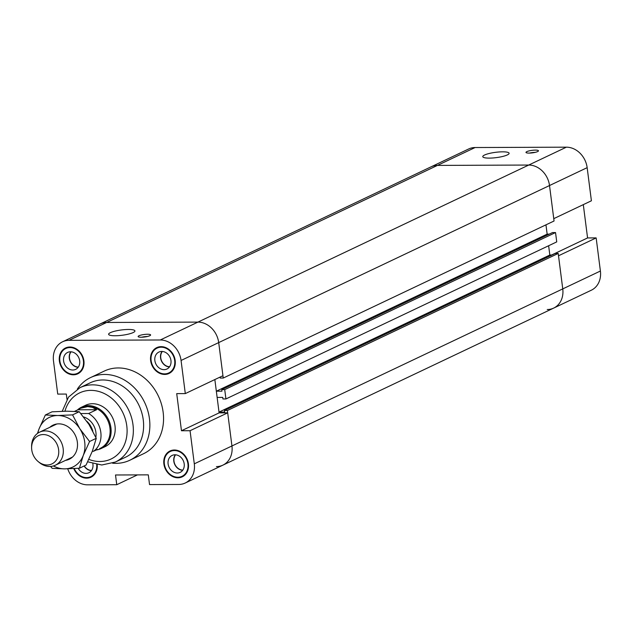 <?xml version="1.0" encoding="UTF-8"?>
<svg xmlns="http://www.w3.org/2000/svg" width="632" height="632" viewBox="0 0 632 632"><rect width="100%" height="100%" fill="white"/><g stroke="black" fill="none" stroke-linecap="round" stroke-linejoin="round"><path stroke-width="0.95" d="M137.428 474.901L116.762 484.712L115.514 474.988L148.291 474.853L149.539 484.578L178.777 484.468A21.164 17.649 64.6 0 0 185.223 483.022L222.867 465.152A21.164 17.649 -115.4 0 0 231.944 445.963L227.702 412.838L190.058 430.716L181.471 430.748L176.715 393.625L185.302 393.594L222.946 375.716L218.704 342.599A21.164 17.649 -115.4 0 0 197.919 322.107L106.65 322.47A21.164 17.649 -115.4 0 0 100.212 323.908A21.164 17.649 64.6 0 1 106.65 322.47L197.919 322.107A21.164 17.649 64.6 0 1 218.704 342.599L223.246 378.055L220.252 378.062L220.126 377.059M181.471 430.748L219.114 412.878L214.848 379.563L216.342 391.2L221.935 391.176L221.737 389.62L224.723 389.612L225.924 398.95L222.93 398.958L222.733 397.402L217.139 397.425L219.02 412.096L224.613 412.072L224.407 410.516L227.402 410.508L231.944 445.963A21.164 17.649 64.6 0 1 222.867 465.152A21.164 17.649 64.6 0 1 216.428 466.59M219.114 412.878L227.702 412.838M223.246 378.055L554.059 220.995L549.516 185.539A21.164 17.649 -115.4 0 0 528.723 165.047L160.275 339.984L69.007 340.34A21.164 17.649 64.6 0 0 62.568 341.786A21.164 17.649 64.6 0 0 53.491 360.975L57.733 394.092L66.313 394.06L66.992 399.345M190.058 430.716L194.3 463.833A21.164 17.649 64.6 0 1 185.223 483.022M116.762 484.712L87.516 484.823A21.164 17.649 64.6 0 1 67.743 468.818M160.275 339.984A21.164 17.649 64.6 0 1 181.06 360.469L185.302 393.594M77.349 389.075A45.757 38.157 64.6 0 1 90.581 377.565L104.272 371.071A45.757 38.157 64.6 0 1 158.363 396.035A45.757 38.157 64.6 0 1 143.519 453.737L129.829 460.238A45.757 38.157 64.6 0 1 112.551 463.209M188.415 463.856A14.299 11.921 64.6 0 1 182.277 476.82A14.299 11.921 64.6 0 1 165.379 469.015A14.299 11.921 64.6 0 1 170.016 450.987A14.299 11.921 64.6 0 1 188.415 463.856M175.175 360.493A14.299 11.921 64.6 0 1 169.036 373.457A14.299 11.921 64.6 0 1 152.13 365.659A14.299 11.921 64.6 0 1 156.775 347.624A14.299 11.921 64.6 0 1 175.175 360.493M83.906 360.856A14.299 11.921 64.6 0 1 77.776 373.82A14.299 11.921 64.6 0 1 60.87 366.015A14.299 11.921 64.6 0 1 65.507 347.987A14.299 11.921 64.6 0 1 83.906 360.856M97.194 464.631A14.299 11.921 64.6 0 1 91.016 477.184A14.299 11.921 64.6 0 1 73.762 468.581M149.768 335.726A6.288 1.264 172.7 0 1 142.824 337.172A6.288 1.264 172.7 0 1 138.131 336.548A6.288 1.264 172.7 0 1 144.215 334.486A6.288 1.264 172.7 0 1 150.614 334.944A6.288 1.264 172.7 0 1 149.768 335.726M147.43 336.485A6.288 1.264 -7.3 0 0 141.6 337.235M133.162 332.566A13.272 2.67 172.7 0 1 118.516 335.624A13.272 2.67 172.7 0 1 108.617 334.296A13.272 2.67 172.7 0 1 121.439 329.959A13.272 2.67 172.7 0 1 134.94 330.923A13.272 2.67 172.7 0 1 133.162 332.566M175.317 454.795A9.377 7.821 -115.4 0 0 174.787 464.552A9.377 7.821 -115.4 0 0 182.68 470.303M175.585 454.811A9.148 7.631 -115.4 0 0 173.998 461.226A9.148 7.631 -115.4 0 0 182.838 470.089M184.196 463.872A9.377 7.821 64.6 0 1 180.167 472.381A9.377 7.821 64.6 0 1 169.084 467.261A9.377 7.821 64.6 0 1 172.125 455.427A9.377 7.821 64.6 0 1 184.196 463.872M70.816 351.795A9.377 7.821 -115.4 0 0 70.278 361.551A9.377 7.821 -115.4 0 0 78.171 367.303M71.076 351.811A9.148 7.631 -115.4 0 0 69.496 358.226A9.148 7.631 -115.4 0 0 78.329 367.081M79.687 360.872A9.377 7.821 64.6 0 1 75.666 369.372A9.377 7.821 64.6 0 1 64.575 364.253A9.377 7.821 64.6 0 1 67.616 352.427A9.377 7.821 64.6 0 1 79.687 360.872M162.076 351.432A9.377 7.821 -115.4 0 0 161.539 361.188A9.377 7.821 -115.4 0 0 169.439 366.939M162.345 351.455A9.148 7.631 -115.4 0 0 160.757 357.862A9.148 7.631 -115.4 0 0 169.597 366.726M170.956 360.509A9.377 7.821 64.6 0 1 166.927 369.017A9.377 7.821 64.6 0 1 155.835 363.898A9.377 7.821 64.6 0 1 158.885 352.071A9.377 7.821 64.6 0 1 170.956 360.509M84.111 465.989A9.377 7.821 -115.4 0 0 91.419 470.666M84.285 465.91A9.148 7.631 -115.4 0 0 91.569 470.445M92.849 463.691A9.377 7.821 64.6 0 1 92.928 464.236A9.377 7.821 64.6 0 1 88.907 472.736A9.377 7.821 64.6 0 1 78.178 468.312M74.268 468.557A13.73 11.447 -115.4 0 0 90.771 476.662A13.73 11.447 -115.4 0 0 96.696 464.552M92.319 475.928A14.299 11.921 -115.4 0 0 93.157 475.801M83.416 360.856A13.73 11.447 -115.4 0 0 65.752 348.501A13.73 11.447 -115.4 0 0 61.304 365.81A13.73 11.447 -115.4 0 0 77.531 373.299A13.73 11.447 -115.4 0 0 83.416 360.856M67.932 347.197A14.299 11.921 -115.4 0 0 67.3 347.766M79.079 372.564A14.299 11.921 -115.4 0 0 79.916 372.445M174.685 360.493A13.73 11.447 -115.4 0 0 157.02 348.145A13.73 11.447 -115.4 0 0 152.565 365.454A13.73 11.447 -115.4 0 0 168.791 372.943A13.73 11.447 -115.4 0 0 174.685 360.493M159.193 346.834A14.299 11.921 -115.4 0 0 158.569 347.41M170.34 372.209A14.299 11.921 -115.4 0 0 171.177 372.082M187.925 463.856A13.73 11.447 -115.4 0 0 170.261 451.501A13.73 11.447 -115.4 0 0 165.805 468.818A13.73 11.447 -115.4 0 0 182.032 476.307A13.73 11.447 -115.4 0 0 187.925 463.856M172.433 450.197A14.299 11.921 -115.4 0 0 171.809 450.766M183.58 475.572A14.299 11.921 -115.4 0 0 184.425 475.446M77.357 410.042A22.878 19.078 64.6 0 1 81.496 407.206L85.565 405.278A22.878 19.078 64.6 0 1 115 425.865A22.878 19.078 64.6 0 1 105.189 446.611L101.12 448.538A22.878 19.078 64.6 0 1 96.309 449.96M90.581 377.565A45.757 38.157 64.6 0 1 144.673 402.537A45.757 38.157 64.6 0 1 129.829 460.238M115.316 462.063A41.183 34.341 64.6 0 0 128.683 410.128A41.183 34.341 64.6 0 0 79.995 387.661L90.258 382.787A41.183 34.341 64.6 0 1 138.945 405.254A41.183 34.341 64.6 0 1 125.586 457.189L115.316 462.063L101.76 465.002L87.69 461.81M551.918 255.028L549.824 255.036L219.02 412.096M549.824 255.036L548.631 245.73L549.824 255.036M583.304 204.634L587.57 237.94L596.158 237.909L558.514 255.778L562.757 288.903A21.164 17.649 64.6 0 1 553.679 308.092A21.164 17.649 -115.4 0 0 562.757 288.903L558.214 253.448L227.402 410.508M558.214 253.448L555.22 253.456L224.407 410.516M549.24 234.132L547.154 234.14L216.342 391.2M547.154 234.14L545.961 224.834L547.154 234.14M566.367 147.177L528.723 165.047L437.463 165.41A21.164 17.649 -115.4 0 0 431.016 166.848A21.164 17.649 64.6 0 1 437.463 165.41L528.723 165.047A21.164 17.649 64.6 0 1 549.516 185.539L553.758 218.656L591.402 200.786L587.16 167.662A21.164 17.649 -115.4 0 0 566.367 147.177L475.106 147.532A21.164 17.649 -115.4 0 0 468.668 148.978L62.568 341.786M225.924 398.95L556.737 241.89L555.536 232.552L552.542 232.56L221.737 389.62M224.723 389.612L555.536 232.552M587.57 237.94L551.578 255.028M222.867 465.152L553.679 308.092A21.164 17.649 64.6 0 1 547.233 309.53M553.679 308.092L591.323 290.214A21.164 17.649 -115.4 0 0 600.4 271.025L596.158 237.909M537.619 151.585A6.288 1.264 172.7 0 1 530.675 153.031A6.288 1.264 172.7 0 1 525.982 152.407A6.288 1.264 172.7 0 1 532.057 150.353A6.288 1.264 172.7 0 1 538.464 150.811A6.288 1.264 172.7 0 1 537.619 151.585M535.28 152.344A6.288 1.264 -7.3 0 0 529.45 153.094M507.322 154.927A13.272 2.67 172.7 0 1 492.676 157.984A13.272 2.67 172.7 0 1 482.777 156.657A13.272 2.67 172.7 0 1 495.599 152.32A13.272 2.67 172.7 0 1 509.1 153.284A13.272 2.67 172.7 0 1 507.322 154.927M43.237 434.555A15.658 13.059 64.6 0 1 58.492 454.843A15.658 13.059 64.6 0 1 38.181 461.573A15.658 13.059 64.6 0 1 31.608 447.74A15.658 13.059 64.6 0 1 43.237 434.555M38.181 461.573L39.279 462.482A18.304 15.263 -115.4 0 0 55.316 465.223A18.304 15.263 -115.4 0 0 62.473 445.323A18.304 15.263 -115.4 0 0 45.188 430.906A18.304 15.263 -115.4 0 0 39.618 432.154A18.304 15.263 -115.4 0 0 31.6 446.311L31.608 447.74M92.825 431.111A18.304 15.263 -115.4 0 0 86.861 421.299M92.311 451.303L93.481 451.295L97.478 449.399M77.878 409.797L80.485 408.319L87.722 406.589L92.446 407.371L96.625 409.718L77.878 409.797L74.56 411.369M96.625 409.718L88.638 413.51L80.825 413.541M80.888 408.13A22.31 18.605 64.6 0 1 81.244 407.956A22.31 18.605 64.6 0 1 88.038 406.439A22.31 18.605 64.6 0 1 109.099 424.009A22.31 18.605 64.6 0 1 100.377 448.262L99.619 448.617M88.638 413.51A22.31 18.605 64.6 0 1 100.82 432.367A22.31 18.605 64.6 0 1 93.481 451.295M83.606 416.93A16.59 13.833 64.6 0 1 95.851 437.415M81.496 407.206A22.878 19.078 64.6 0 1 88.456 405.649A22.878 19.078 64.6 0 1 110.063 423.669A22.878 19.078 64.6 0 1 101.12 448.538M49.833 427.303A18.873 15.737 64.6 0 1 75.374 435.44A18.873 15.737 64.6 0 1 65.531 460.373M37.454 433.457L39.05 428.931A27.453 22.894 -115.4 0 0 37.849 433.173M45.362 414.987L57.733 415.516A27.453 22.894 -115.4 0 0 39.05 428.931L45.362 414.987L52.045 411.819L66.866 411.187L79.237 411.709L72.554 414.884L79.845 428.773A27.453 22.894 -115.4 0 0 57.733 415.516L72.554 414.884M79.845 428.773L89.57 441.499L83.258 455.451A27.453 22.894 -115.4 0 0 79.845 428.773M83.258 455.451L79.395 468.233L64.575 468.865A27.453 22.894 -115.4 0 0 83.258 455.451M53.412 465.95A27.453 22.894 -115.4 0 0 64.575 468.865L52.195 468.336L50.552 466.448M79.395 468.233L86.071 465.057L92.383 451.114L96.254 438.332L88.97 424.443L79.237 411.709M96.254 438.332L89.57 441.499M600.4 271.025L194.3 463.833M587.16 167.662L181.06 360.469M69.007 340.34L475.106 147.532M64.938 411.203A36.609 30.526 64.6 0 1 103.537 393.191A36.609 30.526 64.6 0 1 126.242 438.94A36.609 30.526 64.6 0 1 88.859 459.385M90.771 476.662L93.789 475.232M77.531 373.299L80.548 371.869M65.752 348.501L68.77 347.071M168.791 372.943L171.809 371.513M157.02 348.145L160.03 346.707M182.032 476.307L185.05 474.877M170.261 451.501L173.279 450.071M79.995 387.661L68.54 397.101L62.236 411.266M55.316 465.223L72.475 457.078M39.618 432.154L56.777 424.009M80.485 408.319L81.244 407.956"/></g></svg>
